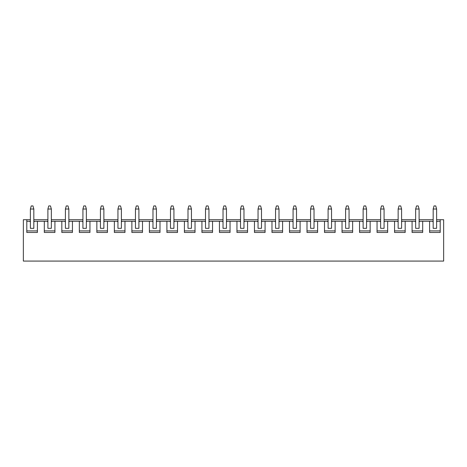 <?xml version="1.0" encoding="UTF-8"?>
<svg xmlns="http://www.w3.org/2000/svg" width="467" height="467" viewBox="0 0 467 467"><rect width="100%" height="100%" fill="white"/><g stroke="black" fill="none" stroke-linecap="round" stroke-linejoin="round"><path stroke-width="0.7" d="M433.172 221.953L433.172 209.023L433.172 228.328L433.172 221.953L432.483 221.265L433.172 221.265L422.688 221.265L422.688 232.467L412.075 232.467L412.075 221.265L405.175 221.265L405.175 232.467L394.562 232.467L394.562 221.265L387.663 221.265L387.663 232.467L377.05 232.467L377.05 221.265L370.15 221.265L370.15 232.467L359.537 232.467L359.537 221.265L352.638 221.265L352.638 232.467L342.025 232.467L342.025 221.265L335.125 221.265L335.125 232.467L324.512 232.467L324.512 221.265L317.613 221.265L317.613 232.467L307 232.467L307 221.265L300.1 221.265L300.1 232.467L289.487 232.467L289.487 221.265L282.588 221.265L282.588 232.467L271.975 232.467L271.975 221.265L265.075 221.265L265.075 232.467L254.462 232.467L254.462 221.265L247.563 221.265L247.563 232.467L236.95 232.467L236.95 221.265L230.05 221.265L230.05 232.467L219.437 232.467L219.437 221.265L212.538 221.265L212.538 232.467L201.925 232.467L201.925 221.265L195.025 221.265L195.025 232.467L184.412 232.467L184.412 221.265L177.513 221.265L177.513 232.467L166.9 232.467L166.9 221.265L160 221.265L160 232.467L149.387 232.467L149.387 221.265L142.488 221.265L142.488 232.467L131.875 232.467L131.875 221.265L124.975 221.265L124.975 232.467L114.362 232.467L114.362 221.265L107.463 221.265L107.463 232.467L96.85 232.467L96.85 221.265L89.95 221.265L89.95 232.467L79.337 232.467L79.337 221.265L72.438 221.265L72.438 232.467L61.825 232.467L61.825 221.265L54.925 221.265L54.925 232.467L44.312 232.467L44.312 221.265L37.413 221.265L37.413 232.467L26.8 232.467L26.8 219.712L23.35 219.712L23.35 261.076L443.65 261.076L23.35 261.076L23.35 219.712L30.384 219.712L26.8 219.712L26.8 232.467L37.413 232.467L37.413 221.265L47.897 221.265L44.312 221.265L44.312 232.467L54.925 232.467L54.925 221.265L65.409 221.265L61.825 221.265L61.825 232.467L72.438 232.467L72.438 221.265L82.922 221.265L79.337 221.265L79.337 232.467L89.95 232.467L89.95 221.265L100.434 221.265L96.85 221.265L96.85 232.467L107.463 232.467L107.463 221.265L117.947 221.265L114.362 221.265L114.362 232.467L124.975 232.467L124.975 221.265L135.459 221.265L131.875 221.265L131.875 232.467L142.488 232.467L142.488 221.265L152.972 221.265L149.387 221.265L149.387 232.467L160 232.467L160 221.265L170.484 221.265L166.9 221.265L166.9 232.467L177.513 232.467L177.513 221.265L187.997 221.265L184.412 221.265L184.412 232.467L195.025 232.467L195.025 221.265L205.509 221.265L201.925 221.265L201.925 232.467L212.538 232.467L212.538 221.265L223.022 221.265L219.437 221.265L219.437 232.467L230.05 232.467L230.05 221.265L240.534 221.265L236.95 221.265L236.95 232.467L247.563 232.467L247.563 221.265L258.047 221.265L254.462 221.265L254.462 232.467L265.075 232.467L265.075 221.265L275.559 221.265L271.975 221.265L271.975 232.467L282.588 232.467L282.588 221.265L293.072 221.265L289.487 221.265L289.487 232.467L300.1 232.467L300.1 221.265L310.584 221.265L307 221.265L307 232.467L317.613 232.467L317.613 221.265L328.097 221.265L324.512 221.265L324.512 232.467L335.125 232.467L335.125 221.265L345.609 221.265L342.025 221.265L342.025 232.467L352.638 232.467L352.638 221.265L363.122 221.265L359.537 221.265L359.537 232.467L370.15 232.467L370.15 221.265L380.634 221.265L377.05 221.265L377.05 232.467L387.663 232.467L387.663 221.265L398.147 221.265L394.562 221.265L394.562 232.467L405.175 232.467L405.175 221.265L415.659 221.265L412.075 221.265L412.075 232.467L422.688 232.467L422.688 221.265L432.483 221.265L433.172 221.953M436.616 209.023L436.616 221.953L436.616 209.023L433.172 209.023L434.03 205.924L435.758 205.924L436.616 209.023L435.758 205.924L434.03 205.924L433.172 209.023L436.616 209.023M415.659 221.953L415.659 209.023L415.659 228.328L415.659 221.953L414.97 221.265L415.659 221.953M419.103 209.023L419.103 221.953L419.103 209.023L415.659 209.023L416.517 205.924L418.245 205.924L419.103 209.023L418.245 205.924L416.517 205.924L415.659 209.023L419.103 209.023M398.147 221.953L398.147 209.023L398.147 228.328L398.147 221.953L397.458 221.265L398.147 221.953M401.591 209.023L401.591 221.953L401.591 209.023L398.147 209.023L399.005 205.924L400.733 205.924L401.591 209.023L400.733 205.924L399.005 205.924L398.147 209.023L401.591 209.023M380.634 221.953L380.634 209.023L380.634 228.328L380.634 221.953L379.945 221.265L380.634 221.953M384.078 209.023L384.078 221.953L384.078 209.023L380.634 209.023L381.492 205.924L383.22 205.924L384.078 209.023L383.22 205.924L381.492 205.924L380.634 209.023L384.078 209.023M363.122 221.953L363.122 209.023L363.122 228.328L363.122 221.953L362.433 221.265L363.122 221.953M366.566 209.023L366.566 221.953L366.566 209.023L363.122 209.023L363.98 205.924L365.708 205.924L366.566 209.023L365.708 205.924L363.98 205.924L363.122 209.023L366.566 209.023M345.609 221.953L345.609 209.023L345.609 228.328L345.609 221.953L344.92 221.265L345.609 221.953M349.053 209.023L349.053 221.953L349.053 209.023L345.609 209.023L346.467 205.924L348.195 205.924L349.053 209.023L348.195 205.924L346.467 205.924L345.609 209.023L349.053 209.023M328.097 221.953L328.097 209.023L328.097 228.328L328.097 221.953L327.408 221.265L328.097 221.953M331.541 209.023L331.541 221.953L331.541 209.023L328.097 209.023L328.955 205.924L330.683 205.924L331.541 209.023L330.683 205.924L328.955 205.924L328.097 209.023L331.541 209.023M310.584 221.953L310.584 209.023L310.584 228.328L310.584 221.953L309.895 221.265L310.584 221.953M314.028 209.023L314.028 221.953L314.028 209.023L310.584 209.023L311.442 205.924L313.17 205.924L314.028 209.023L313.17 205.924L311.442 205.924L310.584 209.023L314.028 209.023M293.072 221.953L293.072 209.023L293.072 228.328L293.072 221.953L292.383 221.265L293.072 221.953M296.516 209.023L296.516 221.953L296.516 209.023L293.072 209.023L293.93 205.924L295.658 205.924L296.516 209.023L295.658 205.924L293.93 205.924L293.072 209.023L296.516 209.023M275.559 221.953L275.559 209.023L275.559 228.328L275.559 221.953L274.87 221.265L275.559 221.953M279.003 209.023L279.003 221.953L279.003 209.023L275.559 209.023L276.417 205.924L278.145 205.924L279.003 209.023L278.145 205.924L276.417 205.924L275.559 209.023L279.003 209.023M258.047 221.953L258.047 209.023L258.047 228.328L258.047 221.953L257.358 221.265L258.047 221.953M261.491 209.023L261.491 221.953L261.491 209.023L258.047 209.023L258.905 205.924L260.633 205.924L261.491 209.023L260.633 205.924L258.905 205.924L258.047 209.023L261.491 209.023M240.534 221.953L240.534 209.023L240.534 228.328L240.534 221.953L239.845 221.265L240.534 221.953M243.978 209.023L243.978 221.953L243.978 209.023L240.534 209.023L241.392 205.924L243.12 205.924L243.978 209.023L243.12 205.924L241.392 205.924L240.534 209.023L243.978 209.023M223.022 221.953L223.022 209.023L223.022 228.328L223.022 221.953L222.333 221.265L223.022 221.953M226.466 209.023L226.466 221.953L226.466 209.023L223.022 209.023L223.88 205.924L225.608 205.924L226.466 209.023L225.608 205.924L223.88 205.924L223.022 209.023L226.466 209.023M205.509 221.953L205.509 209.023L205.509 228.328L205.509 221.953L204.82 221.265L205.509 221.953M208.953 209.023L208.953 221.953L208.953 209.023L205.509 209.023L206.367 205.924L208.095 205.924L208.953 209.023L208.095 205.924L206.367 205.924L205.509 209.023L208.953 209.023M187.997 221.953L187.997 209.023L187.997 228.328L187.997 221.953L187.308 221.265L187.997 221.953M191.441 209.023L191.441 221.953L191.441 209.023L187.997 209.023L188.855 205.924L190.583 205.924L191.441 209.023L190.583 205.924L188.855 205.924L187.997 209.023L191.441 209.023M170.484 221.953L170.484 209.023L170.484 228.328L170.484 221.953L169.795 221.265L170.484 221.953M173.928 209.023L173.928 221.953L173.928 209.023L170.484 209.023L171.342 205.924L173.07 205.924L173.928 209.023L173.07 205.924L171.342 205.924L170.484 209.023L173.928 209.023M152.972 221.953L152.972 209.023L152.972 228.328L152.972 221.953L152.283 221.265L152.972 221.953M156.416 209.023L156.416 221.953L156.416 209.023L152.972 209.023L153.83 205.924L155.558 205.924L156.416 209.023L155.558 205.924L153.83 205.924L152.972 209.023L156.416 209.023M135.459 221.953L135.459 209.023L135.459 228.328L135.459 221.953L134.77 221.265L135.459 221.953M138.903 209.023L138.903 221.953L138.903 209.023L135.459 209.023L136.317 205.924L138.045 205.924L138.903 209.023L138.045 205.924L136.317 205.924L135.459 209.023L138.903 209.023M117.947 221.953L117.947 209.023L117.947 228.328L117.947 221.953L117.258 221.265L117.947 221.953M121.391 209.023L121.391 221.953L121.391 209.023L117.947 209.023L118.805 205.924L120.533 205.924L121.391 209.023L120.533 205.924L118.805 205.924L117.947 209.023L121.391 209.023M100.434 221.953L100.434 209.023L100.434 228.328L100.434 221.953L99.745 221.265L100.434 221.953M103.878 209.023L103.878 221.953L103.878 209.023L100.434 209.023L101.292 205.924L103.02 205.924L103.878 209.023L103.02 205.924L101.292 205.924L100.434 209.023L103.878 209.023M82.922 221.953L82.922 209.023L82.922 228.328L82.922 221.953L82.233 221.265L82.922 221.953M86.366 209.023L86.366 221.953L86.366 209.023L82.922 209.023L83.78 205.924L85.508 205.924L86.366 209.023L85.508 205.924L83.78 205.924L82.922 209.023L86.366 209.023M65.409 221.953L65.409 209.023L65.409 228.328L65.409 221.953L64.72 221.265L65.409 221.953M68.853 209.023L68.853 221.953L68.853 209.023L65.409 209.023L66.267 205.924L67.995 205.924L68.853 209.023L67.995 205.924L66.267 205.924L65.409 209.023L68.853 209.023M47.897 221.953L47.897 209.023L47.897 228.328L47.897 221.953L47.208 221.265L47.897 221.953M51.341 209.023L51.341 221.953L51.341 209.023L47.897 209.023L48.755 205.924L50.483 205.924L51.341 209.023L50.483 205.924L48.755 205.924L47.897 209.023L51.341 209.023M30.384 221.953L30.384 209.023L30.384 228.328L30.384 221.953L29.695 221.265L30.384 221.265L26.8 221.265L29.695 221.265L30.384 221.953M33.828 209.023L33.828 221.953L33.828 209.023L30.384 209.023L31.242 205.924L32.97 205.924L33.828 209.023L32.97 205.924L31.242 205.924L30.384 209.023L33.828 209.023M437.305 221.265L440.2 221.265L437.305 221.265L436.616 221.953L436.616 228.328L436.616 221.953L437.305 221.265M443.65 261.076L443.65 219.712L440.2 219.712L440.2 232.467L429.587 232.467L429.587 221.265L429.587 232.467L440.2 232.467L440.2 219.712L443.65 219.712L443.65 261.076M33.828 219.712L47.897 219.712L33.828 219.712M51.341 219.712L65.409 219.712L51.341 219.712M68.853 219.712L82.922 219.712L68.853 219.712M86.366 219.712L100.434 219.712L86.366 219.712M103.878 219.712L117.947 219.712L103.878 219.712M121.391 219.712L135.459 219.712L121.391 219.712M138.903 219.712L152.972 219.712L138.903 219.712M156.416 219.712L170.484 219.712L156.416 219.712M173.928 219.712L187.997 219.712L173.928 219.712M191.441 219.712L205.509 219.712L191.441 219.712M208.953 219.712L223.022 219.712L208.953 219.712M226.466 219.712L240.534 219.712L226.466 219.712M243.978 219.712L258.047 219.712L243.978 219.712M261.491 219.712L275.559 219.712L261.491 219.712M279.003 219.712L293.072 219.712L279.003 219.712M296.516 219.712L310.584 219.712L296.516 219.712M314.028 219.712L328.097 219.712L314.028 219.712M331.541 219.712L345.609 219.712L331.541 219.712M349.053 219.712L363.122 219.712L349.053 219.712M366.566 219.712L380.634 219.712L366.566 219.712M384.078 219.712L398.147 219.712L384.078 219.712M401.591 219.712L415.659 219.712L401.591 219.712M419.103 219.712L433.172 219.712L419.103 219.712M436.616 219.712L440.2 219.712L436.616 219.712M33.828 221.265L37.413 221.265L33.828 221.265M51.341 221.265L54.925 221.265L51.341 221.265M68.853 221.265L72.438 221.265L68.853 221.265M86.366 221.265L89.95 221.265L86.366 221.265M103.878 221.265L107.463 221.265L103.878 221.265M121.391 221.265L124.975 221.265L121.391 221.265M138.903 221.265L142.488 221.265L138.903 221.265M156.416 221.265L160 221.265L156.416 221.265M173.928 221.265L177.513 221.265L173.928 221.265M191.441 221.265L195.025 221.265L191.441 221.265M208.953 221.265L212.538 221.265L208.953 221.265M226.466 221.265L230.05 221.265L226.466 221.265M243.978 221.265L247.563 221.265L243.978 221.265M261.491 221.265L265.075 221.265L261.491 221.265M279.003 221.265L282.588 221.265L279.003 221.265M296.516 221.265L300.1 221.265L296.516 221.265M314.028 221.265L317.613 221.265L314.028 221.265M331.541 221.265L335.125 221.265L331.541 221.265M349.053 221.265L352.638 221.265L349.053 221.265M366.566 221.265L370.15 221.265L366.566 221.265M384.078 221.265L387.663 221.265L384.078 221.265M401.591 221.265L405.175 221.265L401.591 221.265M419.103 221.265L422.688 221.265L419.103 221.265M429.587 230.914L440.2 230.914L429.587 230.914M436.616 228.328L433.172 228.328L436.616 228.328M419.103 228.328L419.103 221.953L419.103 228.328L415.659 228.328L419.103 228.328M412.075 230.914L422.688 230.914L412.075 230.914M419.792 221.265L419.103 221.953L419.792 221.265M401.591 228.328L401.591 221.953L401.591 228.328L398.147 228.328L401.591 228.328M394.562 230.914L405.175 230.914L394.562 230.914M402.28 221.265L401.591 221.953L402.28 221.265M384.078 228.328L384.078 221.953L384.078 228.328L380.634 228.328L384.078 228.328M377.05 230.914L387.663 230.914L377.05 230.914M384.767 221.265L384.078 221.953L384.767 221.265M366.566 228.328L366.566 221.953L366.566 228.328L363.122 228.328L366.566 228.328M359.537 230.914L370.15 230.914L359.537 230.914M367.255 221.265L366.566 221.953L367.255 221.265M349.053 228.328L349.053 221.953L349.053 228.328L345.609 228.328L349.053 228.328M342.025 230.914L352.638 230.914L342.025 230.914M349.742 221.265L349.053 221.953L349.742 221.265M331.541 228.328L331.541 221.953L331.541 228.328L328.097 228.328L331.541 228.328M324.512 230.914L335.125 230.914L324.512 230.914M332.23 221.265L331.541 221.953L332.23 221.265M314.028 228.328L314.028 221.953L314.028 228.328L310.584 228.328L314.028 228.328M307 230.914L317.613 230.914L307 230.914M314.717 221.265L314.028 221.953L314.717 221.265M296.516 228.328L296.516 221.953L296.516 228.328L293.072 228.328L296.516 228.328M289.487 230.914L300.1 230.914L289.487 230.914M297.205 221.265L296.516 221.953L297.205 221.265M279.003 228.328L279.003 221.953L279.003 228.328L275.559 228.328L279.003 228.328M271.975 230.914L282.588 230.914L271.975 230.914M279.692 221.265L279.003 221.953L279.692 221.265M261.491 228.328L261.491 221.953L261.491 228.328L258.047 228.328L261.491 228.328M254.462 230.914L265.075 230.914L254.462 230.914M262.18 221.265L261.491 221.953L262.18 221.265M243.978 228.328L243.978 221.953L243.978 228.328L240.534 228.328L243.978 228.328M236.95 230.914L247.563 230.914L236.95 230.914M244.667 221.265L243.978 221.953L244.667 221.265M226.466 228.328L226.466 221.953L226.466 228.328L223.022 228.328L226.466 228.328M219.437 230.914L230.05 230.914L219.437 230.914M227.155 221.265L226.466 221.953L227.155 221.265M208.953 228.328L208.953 221.953L208.953 228.328L205.509 228.328L208.953 228.328M201.925 230.914L212.538 230.914L201.925 230.914M209.642 221.265L208.953 221.953L209.642 221.265M191.441 228.328L191.441 221.953L191.441 228.328L187.997 228.328L191.441 228.328M184.412 230.914L195.025 230.914L184.412 230.914M192.13 221.265L191.441 221.953L192.13 221.265M173.928 228.328L173.928 221.953L173.928 228.328L170.484 228.328L173.928 228.328M166.9 230.914L177.513 230.914L166.9 230.914M174.617 221.265L173.928 221.953L174.617 221.265M156.416 228.328L156.416 221.953L156.416 228.328L152.972 228.328L156.416 228.328M149.387 230.914L160 230.914L149.387 230.914M157.105 221.265L156.416 221.953L157.105 221.265M138.903 228.328L138.903 221.953L138.903 228.328L135.459 228.328L138.903 228.328M131.875 230.914L142.488 230.914L131.875 230.914M139.592 221.265L138.903 221.953L139.592 221.265M121.391 228.328L121.391 221.953L121.391 228.328L117.947 228.328L121.391 228.328M114.362 230.914L124.975 230.914L114.362 230.914M122.08 221.265L121.391 221.953L122.08 221.265M103.878 228.328L103.878 221.953L103.878 228.328L100.434 228.328L103.878 228.328M96.85 230.914L107.463 230.914L96.85 230.914M104.567 221.265L103.878 221.953L104.567 221.265M86.366 228.328L86.366 221.953L86.366 228.328L82.922 228.328L86.366 228.328M79.337 230.914L89.95 230.914L79.337 230.914M87.055 221.265L86.366 221.953L87.055 221.265M68.853 228.328L68.853 221.953L68.853 228.328L65.409 228.328L68.853 228.328M61.825 230.914L72.438 230.914L61.825 230.914M69.542 221.265L68.853 221.953L69.542 221.265M51.341 228.328L51.341 221.953L51.341 228.328L47.897 228.328L51.341 228.328M44.312 230.914L54.925 230.914L44.312 230.914M52.03 221.265L51.341 221.953L52.03 221.265M33.828 228.328L33.828 221.953L33.828 228.328L30.384 228.328L33.828 228.328M26.8 230.914L37.413 230.914L26.8 230.914M34.517 221.265L33.828 221.953L34.517 221.265"/></g></svg>
